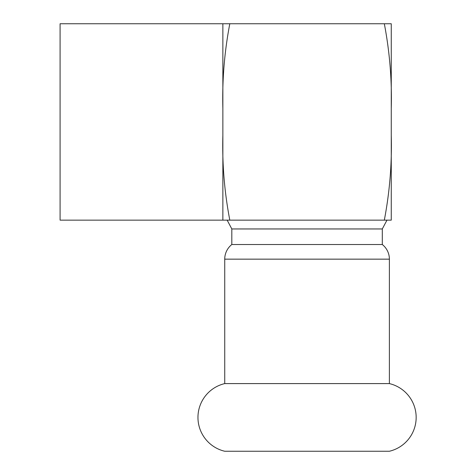 <?xml version="1.0" encoding="UTF-8"?>
<svg xmlns="http://www.w3.org/2000/svg" width="475" height="475" viewBox="0 0 475 475"><rect width="100%" height="100%" fill="white"/><g stroke="black" fill="none" stroke-linecap="round" stroke-linejoin="round"><path stroke-width="0.71" d="M389.387 451.25L224.734 451.25L389.387 451.25A34.758 34.758 0 0 0 389.387 383.592L389.387 259.154A18.673 18.673 0 0 0 382.304 244.518L382.304 228.956L386.971 220.145L384.322 220.145L391.263 220.145L391.263 23.75L222.864 23.75L222.864 220.145L229.805 220.145L227.157 220.145L231.818 228.956L382.304 228.956M224.734 451.25A34.758 34.758 0 0 1 224.734 383.592L389.387 383.592M224.734 383.592L224.734 259.154A18.673 18.673 0 0 1 231.818 244.518L382.304 244.518M231.818 244.518L231.818 228.956M222.864 23.75L60.087 23.75L60.087 220.145L222.864 220.145M222.864 135.381C222.122 163.828 224.438 192.084 229.805 220.145L384.322 220.145C389.684 192.114 392 163.857 391.263 135.381M384.322 23.75C389.69 51.811 392 80.067 391.263 108.514M222.864 108.514C222.128 80.032 224.438 51.781 229.805 23.75M224.734 259.154L389.387 259.154"/></g></svg>
